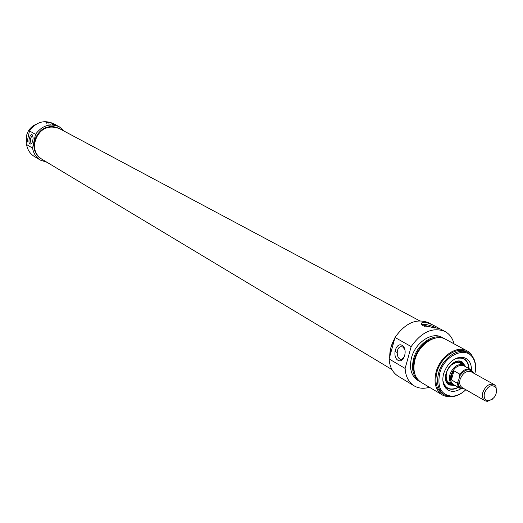 <?xml version="1.0" encoding="UTF-8"?>
<svg xmlns="http://www.w3.org/2000/svg" width="523" height="523" viewBox="0 0 523 523"><rect width="100%" height="100%" fill="white"/><g stroke="black" fill="none" stroke-linecap="round" stroke-linejoin="round"><path stroke-width="0.78" d="M31.72 143.407L31.158 143.348C29.831 140.314 30.256 137.797 32.439 135.79L32.825 135.928M46.201 123.415L45.893 122.748L49.162 122.362C53.647 123.801 56.033 124.768 56.34 125.259L52.66 124.474M47.913 123.886L50.43 124.199M30.02 144.185L31.726 143.394L32.629 141.406L33.119 138.235L32.701 135.607C30.752 131.012 27.157 142.57 30.02 144.185M32.57 148.087L35.518 134.333C42.115 125.468 50.018 122.944 59.249 126.762L53.006 123.448C43.847 119.656 36.002 122.147 29.478 130.913L26.568 144.538C27.477 149.8 30.059 153.775 34.315 156.455L40.363 160.11C36.074 157.41 33.479 153.402 32.57 148.087L26.568 144.538M29.478 130.913L35.518 134.333M34.766 141.556C33.505 149.271 35.832 155.128 41.742 159.129C26.51 151.121 37.571 123.225 54.562 126.919L59.119 128.449C47.547 124.592 39.434 128.965 34.766 141.556M391.923 369.558L41.199 158.809C35.296 154.808 32.975 148.95 34.23 141.243C38.892 128.665 47.005 124.297 58.563 128.155L419.57 320.769M36.113 124.304C31.066 126.488 27.863 130.325 26.496 135.823L26.804 143.42M59.249 126.762L64.584 131.365M47.037 162.313L40.363 160.11M496.641 392.06L495.909 386.268L494.189 384.588C489.378 383.196 485.606 385.784 482.86 392.361C481.886 396.329 482.598 399.134 485.017 400.781L487.344 401.396L492.686 399.042M484.488 392.845C487.926 385.771 491.731 383.993 495.909 387.51C497.497 394.237 495 398.657 488.41 400.755C484.814 400.239 483.507 397.604 484.488 392.845M459.037 378.992L457.279 383.248L451.401 379.868L453.964 370.859L459.861 374.193L459.037 378.992M451.401 379.868L451.414 375.076L453.964 370.859M473.701 373.187L470.962 369.709L464.189 365.956C458.54 364.296 454.147 367.257 451.009 374.841C449.904 379.423 450.774 382.686 453.618 384.621L460.318 388.504L464.705 389.066M465.718 366.8L463.823 365.106C457.88 363.361 453.258 366.479 449.957 374.455C448.799 379.273 449.715 382.705 452.702 384.745L455.128 385.497M445.55 375.128C445.282 379.731 446.812 382.692 450.126 384.006L451.99 384.333M463.11 364.708L461.868 363.269C459.037 361.105 455.716 361.321 451.905 363.91M465.843 366.871L462.169 361.936C452.12 355.843 438.732 379.476 449.133 384.954L455.252 385.569M468.928 368.584C468.778 363.916 467.098 360.628 463.894 358.706C467.124 360.674 468.811 363.969 468.961 368.604M461.234 357.771L457.945 357.732M443.354 383.49L445.08 386.294M458.338 387.353C454.284 389.602 450.584 389.851 447.243 388.086C450.538 389.851 454.219 389.602 458.298 387.334M444.406 385.425L444.02 385.386M429.409 387.288C423.728 388.942 418.648 388.478 414.183 385.876C408.653 382.359 405.632 376.54 405.122 368.427L411.176 346.579C421.603 331.83 432.881 326.797 444.995 331.471C449.525 333.968 452.545 338.087 454.042 343.82M420.42 381.901L417.668 380.293C411.117 375.749 409.064 368.238 411.509 357.752C415.354 342.473 432.109 331.379 441.994 337.335L444.798 338.871M444.995 331.471L428.487 322.711C416.445 318.043 405.292 322.959 395.015 337.453L389.119 358.961C389.661 366.963 392.681 372.716 398.186 376.214L414.183 385.876M422.028 323.247L421.505 323.188M419.721 381.515C413.17 376.972 411.117 369.447 413.569 358.941C417.426 343.631 434.208 332.51 444.099 338.466M414.896 374.233C413.052 369.794 412.895 364.714 414.412 359C418.426 347.226 425.421 340.251 435.391 338.074M450.551 396.663L446.734 396.545L443.243 395.466L421.1 382.333C414.543 377.783 412.49 370.251 414.948 359.732C418.812 344.402 435.613 333.262 445.511 339.224L468.157 351.482L470.883 353.921L472.949 357.144M442.177 394.898C435.581 390.315 433.56 382.659 436.11 371.931C440.111 356.294 457.161 344.847 467.124 350.855M444.426 394.924L442.772 393.937C436.457 389.557 434.521 382.241 436.96 371.984C440.791 357.039 457.089 346.102 466.601 351.855L468.294 352.77C458.776 347.01 442.458 357.974 438.62 372.945C436.175 383.215 438.111 390.544 444.426 394.924L451.552 396.656C456.553 396.369 461.312 394.054 465.83 389.72C461.508 393.786 456.971 395.957 452.225 396.225C441.203 395.127 437.032 387.471 439.725 373.272C444.315 354.738 466.993 345.245 473.426 358.791C475.642 363.001 476.113 368.009 474.845 373.821C476.244 367.702 475.78 362.426 473.452 357.994L468.294 352.77M390.929 347.442L394.773 338.342C391.335 344.35 389.655 350.475 389.74 356.706L390.929 347.442M405.122 368.427L389.119 358.961M395.015 337.453L411.176 346.579M424.683 322.24C430.906 323.26 441.334 329.366 437.96 328.274L423.244 325.764C421.205 324.463 420.865 323.384 422.231 322.528L424.683 322.24M402.063 345.343C395.918 341.781 391.805 356.751 397.944 360.269C404.089 363.988 408.3 348.795 402.063 345.343M404.567 356.608L402.148 359.026C396.879 361.321 395.127 348.37 400.474 346.762L402.893 346.991L404.965 349.697M471.471 370.029C471.452 362.916 468.647 358.693 463.045 357.372C454.232 357.209 447.773 362.589 443.667 373.514C442.112 379.528 442.778 384.379 445.668 388.053C449.682 392.172 454.742 392.413 460.848 388.772M457.56 357.856L461.162 357.784L463.927 358.726C467.157 360.635 468.85 363.936 469 368.623M458.377 387.373C454.278 389.648 450.584 389.897 447.283 388.112L445.053 386.229L443.256 383.091M434.535 327.999L424.493 325.345L424.473 326.306M436.868 328.202C431.37 325.469 426.323 324.182 421.728 324.345L421.616 324.371M445.38 387.183L444.896 387.013M461.763 357.248L462.155 357.569M461.613 357.686L461.064 357.242M445.191 386.634L444.517 386.392L445.204 386.66M461.587 357.693L461.038 357.242M421.414 323.796L421.852 323.9M421.865 323.855L421.407 323.757M485.017 400.781L462.293 387.674C459.887 386.033 459.161 383.274 460.103 379.384C462.77 372.945 466.49 370.428 471.262 371.827L494.189 384.588M464.385 388.883C460.403 388.994 458.285 386.732 458.037 382.091M459.841 375.776C465.025 368.963 469.543 368.042 473.38 373.01M473.74 373.206L470.962 369.709C467.157 368.12 463.456 369.617 459.861 374.193M457.279 383.248L458.05 386.013L459.639 388.033L464.744 389.086M462.182 364.198C455.958 360.34 450.689 363.119 446.38 372.539C445.066 378.665 446.629 382.418 451.068 383.797M468.896 368.565C467.895 359.85 463.365 356.581 455.304 358.771M442.883 380.692C445.151 388.726 450.277 390.936 458.272 387.314M449.525 384.104L450.028 384M461.822 363.197L461.652 362.707M449.702 382.967C445.204 382.378 444.249 370.238 451.486 364.779C460.044 360.301 458.906 363.289 460.763 363.446C458.442 361.923 455.768 362.027 452.728 363.773M445.851 375.906C445.903 379.221 447.073 381.515 449.349 382.803M447.015 382.934L448.891 383.921L451.199 384.261M462.646 364.067L461.162 362.256L459.357 361.158M463.679 365.021L461.07 361.478M448.165 384.242L452.552 384.653M495.909 387.51L495.909 386.268M488.41 400.755L487.344 401.396M394.904 351.24L397.114 352.522M448.891 382.535L452.702 384.745M458.749 362.295L463.823 365.106M465.444 366.649L465.313 366.303M454.86 385.34L454.494 385.405M449.551 384.111L450.087 384.006M461.672 362.733L461.855 363.25M461.868 363.269L462.718 364.158M450.126 384.006L451.316 384.274M403.795 347.01L400.474 346.762M403.115 359.092L402.148 359.026M473.426 358.791L473.452 357.994M452.225 396.225L451.552 396.656M445.053 386.229L445.668 388.053M461.162 357.784L463.045 357.372M424.271 326.13L424.493 325.345M421.728 324.345L422.231 322.528"/></g></svg>
